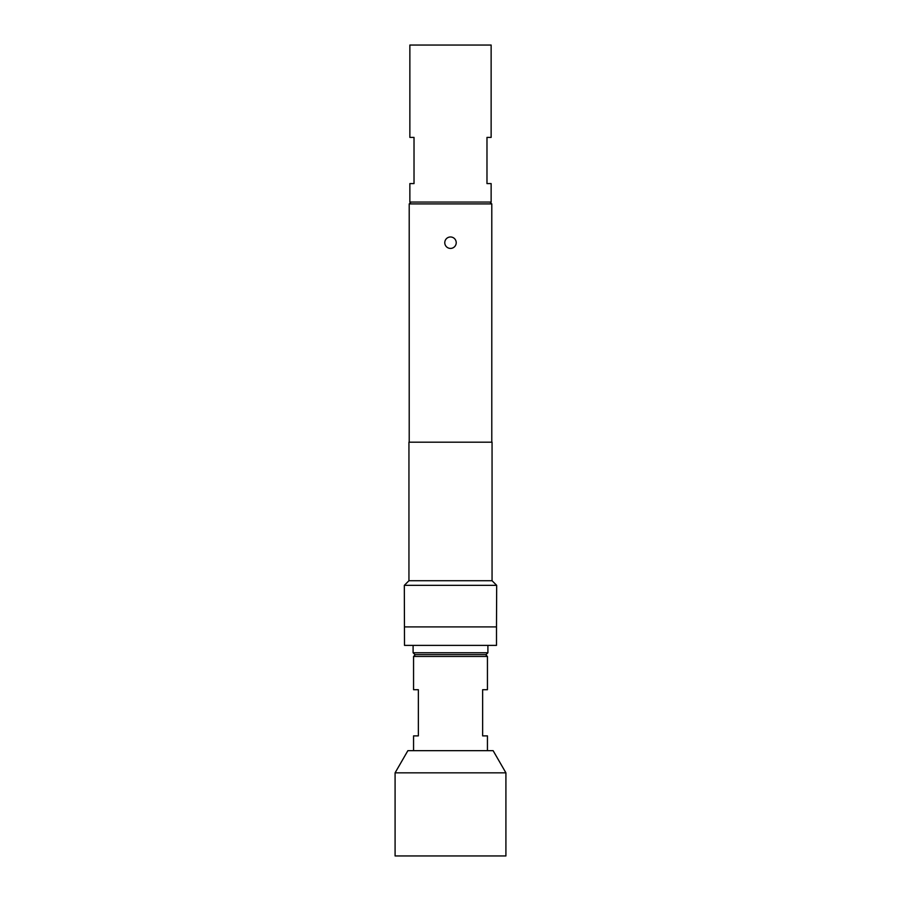 <?xml version="1.0" encoding="UTF-8"?>
<svg xmlns="http://www.w3.org/2000/svg" width="901" height="901" viewBox="0 0 901 901"><rect width="100%" height="100%" fill="white"/><g stroke="black" fill="none" stroke-linecap="round" stroke-linejoin="round"><path stroke-width="1.35" d="M489.941 202.061L491.788 203.908L409.212 203.908L409.212 442.188M491.788 203.908L491.788 442.188M408.941 580.728L492.059 580.728L492.059 442.188L408.941 442.188L408.941 580.728L404.324 585.346L404.504 645.375L496.496 645.375L496.496 626.905L404.504 626.905M492.059 580.728L496.676 585.346L404.324 585.346M496.676 585.346L496.496 626.905M411.059 202.061L409.212 203.908M414.021 183.59L409.865 183.59L409.865 202.061L491.135 202.061L491.135 183.59L486.979 183.59L486.979 137.403L491.135 137.403L491.135 45.05L409.865 45.05L409.865 137.403L414.021 137.403L414.021 183.59M487.903 645.375L487.903 652.763L486.056 654.61L414.944 654.61L413.097 652.763L487.903 652.763M413.097 645.375L413.097 652.763M450.5 248.417A5.721 5.721 0 0 1 444.779 242.696A5.721 5.721 0 0 1 450.5 236.974A5.721 5.721 0 0 1 456.221 242.696A5.721 5.721 0 0 1 450.5 248.417M485.594 654.61L487.441 656.457L413.559 656.457L413.559 689.704L418.357 689.704L418.357 735.88L413.559 735.88L413.559 750.657M450.5 855.95L395.089 855.95L395.089 772.833L505.911 772.833L505.911 855.95L450.5 855.95M505.911 772.833L493.117 750.657L407.883 750.657L395.089 772.833M487.441 656.457L487.441 689.704L482.643 689.704L482.643 735.88L487.441 735.88L487.441 750.657M415.406 654.61L413.559 656.457"/></g></svg>
